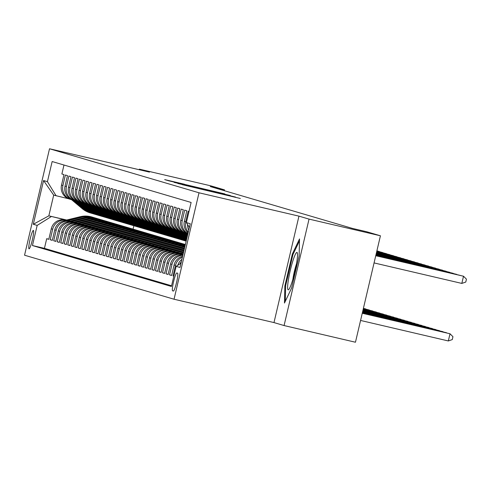 <?xml version="1.0" encoding="UTF-8"?>
<svg xmlns="http://www.w3.org/2000/svg" width="491" height="491" viewBox="0 0 491 491"><rect width="100%" height="100%" fill="white"/><g stroke="black" fill="none" stroke-linecap="round" stroke-linejoin="round"><path stroke-width="0.74" d="M182.339 184.69L240.351 198.481L182.339 184.69M29.043 248.845A9.458 1.166 -76.8 0 0 29.055 248.851A9.458 1.166 -76.8 0 0 32.332 239.939A9.458 1.166 -76.8 0 0 33.363 230.432A9.458 1.166 -76.8 0 0 33.357 230.432A9.458 1.166 -76.8 0 0 30.074 239.344A9.458 1.166 -76.8 0 0 29.043 248.845M184.45 184.229L164.675 179.602L168.757 180.811L224.835 193.914L184.426 184.346M149.46 172.12L139.37 169.15L210.756 185.825L224.528 189.882L210.252 186.543L352.378 228.395L366.654 231.734L380.427 235.784L309.042 219.109L298.951 216.138L199.008 192.791L49.517 148.767L149.46 172.12M177.865 183.321L235.551 197.069L177.828 183.481M174.115 182.388L230.291 195.516L174.115 182.388M48.83 239.203L46.7 238.706L48.805 239.326L51.267 228.824L52.672 229.242A11.821 11.729 -73.6 0 1 66.794 220.404L69.894 221.128M52.341 240.24L50.211 239.743L52.316 240.363L54.777 229.862L56.183 230.273A11.821 11.729 -73.6 0 1 70.299 221.435L73.398 222.159M55.851 241.271L53.715 240.774L55.821 241.394L58.288 230.893L59.687 231.304A11.821 11.729 -73.6 0 1 73.81 222.466L76.909 223.19M59.362 242.309L57.226 241.805L59.331 242.425L61.792 231.924L63.198 232.341A11.821 11.729 -73.6 0 1 77.32 223.503L80.42 224.227M62.873 243.34L60.737 242.842L62.842 243.462L65.303 232.961L66.708 233.372A11.821 11.729 -73.6 0 1 80.831 224.534L83.93 225.259M66.377 244.371L64.247 243.874L66.353 244.493L68.814 233.992L70.219 234.41A11.821 11.729 -73.6 0 1 84.335 225.565L87.435 226.29M69.888 245.408L67.752 244.905L69.857 245.525L72.324 235.029L73.724 235.441A11.821 11.729 -73.6 0 1 87.846 226.603L90.945 227.327M73.398 246.439L71.263 245.942L73.368 246.562L75.829 236.061L77.234 236.472A11.821 11.729 -73.6 0 1 91.357 227.634L94.456 228.358M76.909 247.47L74.773 246.973L76.878 247.593L79.339 237.092L80.745 237.509A11.821 11.729 -73.6 0 1 94.867 228.665L97.967 229.389M80.414 248.507L78.284 248.01L80.389 248.63L82.85 238.129L84.256 238.54A11.821 11.729 -73.6 0 1 98.378 229.702L101.471 230.426M83.924 249.538L81.788 249.041L83.9 249.661L86.361 239.16L87.76 239.571A11.821 11.729 -73.6 0 1 101.883 230.733L104.982 231.457M87.435 250.576L85.299 250.072L87.404 250.692L89.871 240.191L91.271 240.608A11.821 11.729 -73.6 0 1 105.393 231.77L108.493 232.495M90.945 251.607L88.81 251.11L90.915 251.73L93.376 241.228L94.781 241.64A11.821 11.729 -73.6 0 1 108.904 232.802L112.003 233.526M94.45 252.638L92.32 252.141L94.425 252.761L96.887 242.259L98.292 242.671A11.821 11.729 -73.6 0 1 112.414 233.833L115.514 234.557M97.961 253.675L95.831 253.172L97.936 253.792L100.397 243.297L101.803 243.708A11.821 11.729 -73.6 0 1 115.919 234.87L119.018 235.594M101.471 254.706L99.335 254.209L101.441 254.829L103.908 244.328L105.307 244.739A11.821 11.729 -73.6 0 1 119.43 235.901L122.529 236.625M104.982 255.737L102.846 255.24L104.951 255.86L107.412 245.359L108.818 245.776A11.821 11.729 -73.6 0 1 122.94 236.932L126.04 237.656M108.493 256.775L106.357 256.271L108.462 256.897L110.923 246.396L112.329 246.807A11.821 11.729 -73.6 0 1 126.451 237.969L129.55 238.694M111.997 257.806L109.867 257.309L111.973 257.928L114.434 247.427L115.839 247.838A11.821 11.729 -73.6 0 1 129.955 239L133.055 239.725M115.508 258.837L113.372 258.34L115.477 258.96L117.944 248.458L119.344 248.876A11.821 11.729 -73.6 0 1 133.466 240.038L136.566 240.756M119.018 259.874L116.883 259.377L118.988 259.997L121.449 249.496L122.854 249.907A11.821 11.729 -73.6 0 1 136.977 241.069L140.076 241.793M122.529 260.905L120.393 260.408L122.498 261.028L124.96 250.527L126.365 250.938A11.821 11.729 -73.6 0 1 140.487 242.1L143.587 242.824M126.034 261.942L123.904 261.439L126.009 262.059L128.47 251.558L129.876 251.975A11.821 11.729 -73.6 0 1 143.992 243.137L147.091 243.861M129.544 262.973L127.408 262.476L129.514 263.096L131.981 252.595L133.38 253.006A11.821 11.729 -73.6 0 1 147.503 244.168L150.602 244.892M133.055 264.005L130.919 263.507L133.024 264.127L135.491 253.626L136.891 254.043A11.821 11.729 -73.6 0 1 151.013 245.199L154.113 245.923M136.566 265.042L134.43 264.539L136.535 265.158L138.996 254.663L140.401 255.075A11.821 11.729 -73.6 0 1 154.524 246.237L157.623 246.961M140.07 266.073L137.94 265.576L140.045 266.196L142.507 255.694L143.912 256.106A11.821 11.729 -73.6 0 1 158.034 247.268L161.128 247.992M143.581 267.104L141.445 266.607L143.556 267.227L146.017 256.725L147.423 257.143A11.821 11.729 -73.6 0 1 161.539 248.299L164.638 249.023M147.091 268.141L144.955 267.644L147.061 268.264L149.528 257.763L150.927 258.174A11.821 11.729 -73.6 0 1 165.05 249.336L168.149 250.06M150.602 269.172L148.466 268.675L150.571 269.295L153.032 258.794L154.438 259.205A11.821 11.729 -73.6 0 1 168.56 250.367L171.66 251.091M154.106 270.203L151.977 269.706L154.082 270.326L156.543 259.825L157.949 260.242A11.821 11.729 -73.6 0 1 172.071 251.404L175.17 252.129M157.617 271.241L155.487 270.744L157.593 271.363L160.054 260.862L161.459 261.273A11.821 11.729 -73.6 0 1 175.575 252.435L178.675 253.16M161.128 272.272L158.992 271.775L161.097 272.395L163.564 261.893L164.964 262.304A11.821 11.729 -73.6 0 1 179.086 253.466L182.186 254.191M164.638 273.309L162.503 272.806L164.608 273.426L167.069 262.924L168.474 263.342A11.821 11.729 -73.6 0 1 182.597 254.504L183.008 254.596M168.149 274.34L166.013 273.843L168.118 274.463L170.58 263.962L171.985 264.373A11.821 11.729 -73.6 0 1 182.861 255.246M171.654 275.371L169.524 274.874L171.629 275.494L174.09 264.993L175.496 265.41A11.821 11.729 -73.6 0 1 182.4 257.192M173.845 276.095L173.028 275.905L173.832 276.145M189.01 211.412L188.213 211.179L185.751 221.68A11.821 11.729 -73.6 0 0 188.286 232.102M188.096 232.906A11.821 11.729 106.4 0 1 184.346 221.263L186.807 210.762L184.702 210.142L182.241 220.643A11.821 11.729 -73.6 0 0 187.924 233.642M187.869 233.876A11.821 11.729 106.4 0 1 180.835 220.232L183.303 209.731L181.197 209.111L178.73 219.612A11.821 11.729 -73.6 0 0 187.452 233.79L187.869 233.888M186.813 233.618L185.414 233.207A11.821 11.729 106.4 0 1 177.331 219.201L179.792 208.7L177.687 208.08L175.219 218.581A11.821 11.729 -73.6 0 0 183.947 232.752L184.426 232.869M183.303 232.587L181.903 232.175A11.821 11.729 106.4 0 1 173.82 218.164L176.281 207.662L174.176 207.042L171.715 217.544A11.821 11.729 -73.6 0 0 180.436 231.721L180.915 231.832M179.798 231.549L178.393 231.138A11.821 11.729 106.4 0 1 170.309 217.132L172.771 206.631L170.665 206.011L168.204 216.513A11.821 11.729 -73.6 0 0 176.926 230.69L177.404 230.801M176.287 230.518L174.882 230.107A11.821 11.729 106.4 0 1 166.799 216.101L169.266 205.6L167.155 204.98L164.694 215.481A11.821 11.729 -73.6 0 0 173.415 229.653L173.894 229.763M172.777 229.487L171.371 229.07A11.821 11.729 106.4 0 1 163.288 215.064L165.755 204.563L163.65 203.943L161.183 214.444A11.821 11.729 -73.6 0 0 169.911 228.622L170.389 228.732M169.266 228.45L167.867 228.039A11.821 11.729 106.4 0 1 159.784 214.033L162.245 203.532L160.14 202.912L157.679 213.413A11.821 11.729 -73.6 0 0 166.4 227.591L166.879 227.701M165.762 227.419L164.356 227.008A11.821 11.729 106.4 0 1 156.273 212.996L158.734 202.501L156.629 201.881L154.168 212.376A11.821 11.729 -73.6 0 0 162.889 226.554L163.368 226.664M162.251 226.388L160.845 225.97A11.821 11.729 106.4 0 1 152.762 211.965L155.224 201.463L153.118 200.844L150.657 211.345A11.821 11.729 -73.6 0 0 159.379 225.522L159.857 225.633M158.74 225.351L157.335 224.939A11.821 11.729 106.4 0 1 149.252 210.934L151.719 200.432L149.614 199.812L147.147 210.314A11.821 11.729 -73.6 0 0 155.874 224.485L156.353 224.602M155.23 224.319L153.83 223.908A11.821 11.729 106.4 0 1 145.747 209.896L148.208 199.395L146.103 198.775L143.642 209.276A11.821 11.729 -73.6 0 0 152.363 223.454L152.842 223.565M151.725 223.288L150.32 222.871A11.821 11.729 106.4 0 1 142.237 208.865L144.698 198.364L142.593 197.744L140.131 208.245A11.821 11.729 -73.6 0 0 148.853 222.423L149.332 222.533M148.214 222.251L146.809 221.84A11.821 11.729 106.4 0 1 138.726 207.834L141.187 197.333L139.082 196.713L136.621 207.214A11.821 11.729 -73.6 0 0 145.342 221.386L145.821 221.502M144.704 221.22L143.298 220.803A11.821 11.729 106.4 0 1 135.215 206.797L137.683 196.296L135.577 195.676L133.11 206.177A11.821 11.729 -73.6 0 0 141.838 220.355L142.316 220.465M141.193 220.183L139.794 219.772A11.821 11.729 106.4 0 1 131.711 205.766L134.172 195.265L132.067 194.645L129.606 205.146A11.821 11.729 -73.6 0 0 138.327 219.324L138.806 219.434M137.683 219.152L136.283 218.74A11.821 11.729 106.4 0 1 128.2 204.729L130.661 194.233L128.556 193.614L126.095 204.109A11.821 11.729 -73.6 0 0 134.816 218.286L135.295 218.397M134.178 218.121L132.773 217.703A11.821 11.729 106.4 0 1 124.689 203.697L127.151 193.196L125.045 192.576L122.584 203.078A11.821 11.729 -73.6 0 0 131.306 217.255L131.784 217.366M130.667 217.083L129.262 216.672A11.821 11.729 106.4 0 1 121.179 202.666L123.646 192.165L121.535 191.545L119.074 202.047A11.821 11.729 -73.6 0 0 127.795 216.218L128.274 216.335M127.157 216.052L125.751 215.641A11.821 11.729 106.4 0 1 117.674 201.629L120.135 191.134L118.03 190.508L115.563 201.009A11.821 11.729 -73.6 0 0 124.291 215.187L124.769 215.297M123.646 215.021L122.247 214.604A11.821 11.729 106.4 0 1 114.164 200.598L116.625 190.097L114.52 189.477L112.058 199.978A11.821 11.729 -73.6 0 0 120.78 214.156L121.259 214.266M120.142 213.984L118.736 213.573A11.821 11.729 106.4 0 1 110.653 199.567L113.114 189.066L111.009 188.446L108.548 198.947A11.821 11.729 -73.6 0 0 117.269 213.119L117.748 213.235M116.631 212.953L115.225 212.542A11.821 11.729 106.4 0 1 107.142 198.53L109.603 188.028L107.498 187.409L105.037 197.91A11.821 11.729 -73.6 0 0 113.759 212.087L114.237 212.198M113.12 211.922L111.715 211.504A11.821 11.729 106.4 0 1 103.632 197.499L106.099 186.997L103.994 186.377L101.527 196.879A11.821 11.729 -73.6 0 0 110.254 211.056L110.733 211.167M109.61 210.885L108.21 210.473A11.821 11.729 106.4 0 1 100.127 196.468L102.588 185.966L100.483 185.346L98.022 195.848A11.821 11.729 -73.6 0 0 106.743 210.019L107.222 210.136M106.105 209.853L104.7 209.436A11.821 11.729 106.4 0 1 96.617 195.43L99.078 184.929L96.972 184.309L94.511 194.81A11.821 11.729 -73.6 0 0 103.233 208.988L103.711 209.098M102.594 208.816L101.189 208.405A11.821 11.729 106.4 0 1 93.106 194.399L95.567 183.898L93.462 183.278L91.001 193.779A11.821 11.729 -73.6 0 0 99.722 207.957L100.201 208.067M99.084 207.785L97.678 207.374A11.821 11.729 106.4 0 1 89.595 193.362L92.062 182.867L89.957 182.247L87.49 192.742A11.821 11.729 -73.6 0 0 96.218 206.92L96.696 207.03M95.573 206.754L94.174 206.337A11.821 11.729 106.4 0 1 86.091 192.331L88.552 181.83L86.447 181.21L83.986 191.711A11.821 11.729 -73.6 0 0 92.707 205.889L93.186 205.999M92.069 205.717L90.663 205.306A11.821 11.729 106.4 0 1 82.58 191.3L85.041 180.798L82.936 180.179L80.475 190.68A11.821 11.729 -73.6 0 0 89.196 204.851L89.675 204.968M88.558 204.686L87.153 204.274A11.821 11.729 106.4 0 1 79.069 190.263L81.531 179.761L79.425 179.141L76.964 189.643A11.821 11.729 -73.6 0 0 85.686 203.82L86.164 203.931M85.047 203.655L83.642 203.237A11.821 11.729 106.4 0 1 75.559 189.231L78.026 178.73L75.921 178.11L73.454 188.612A11.821 11.729 -73.6 0 0 82.175 202.789L82.66 202.9M81.537 202.617L80.137 202.206A11.821 11.729 106.4 0 1 72.054 188.2L74.515 177.699L72.41 177.079L69.943 187.58A11.821 11.729 -73.6 0 0 78.67 201.752L79.149 201.869M78.026 201.586L76.627 201.175A11.821 11.729 106.4 0 1 68.544 187.163L71.005 176.662L68.9 176.042L66.438 186.543A11.821 11.729 -73.6 0 0 75.16 200.721L75.639 200.831M74.522 200.549L73.116 200.138A11.821 11.729 106.4 0 1 65.033 186.132L67.494 175.631L65.389 175.011L62.928 185.512A11.821 11.729 -73.6 0 0 71.649 199.69L72.128 199.8M51.267 228.824A11.821 11.729 106.4 0 1 65.389 219.986L70.072 221.079M54.777 229.862A11.821 11.729 106.4 0 1 68.9 221.024L73.576 222.116M58.288 230.893A11.821 11.729 106.4 0 1 72.404 222.055L77.087 223.147M61.792 231.924A11.821 11.729 106.4 0 1 75.915 223.086L80.598 224.184M65.303 232.961A11.821 11.729 106.4 0 1 79.425 224.123L84.108 225.216M68.814 233.992A11.821 11.729 106.4 0 1 82.936 225.154L87.619 226.247M72.324 235.029A11.821 11.729 106.4 0 1 86.441 226.185L91.123 227.284M75.829 236.061A11.821 11.729 106.4 0 1 89.951 227.223L94.634 228.315M79.339 237.092A11.821 11.729 106.4 0 1 93.462 228.254L98.145 229.346M82.85 238.129A11.821 11.729 106.4 0 1 96.972 229.285L101.655 230.383M86.361 239.16A11.821 11.729 106.4 0 1 100.483 230.322L105.16 231.414M89.871 240.191A11.821 11.729 106.4 0 1 103.988 231.353L108.671 232.446M93.376 241.228A11.821 11.729 106.4 0 1 107.498 232.39L112.181 233.483M96.887 242.259A11.821 11.729 106.4 0 1 111.009 233.421L115.692 234.514M100.397 243.297A11.821 11.729 106.4 0 1 114.52 234.453L119.196 235.551M103.908 244.328A11.821 11.729 106.4 0 1 118.024 235.49L122.707 236.582M107.412 245.359A11.821 11.729 106.4 0 1 121.535 236.521L126.218 237.613M110.923 246.396A11.821 11.729 106.4 0 1 125.045 237.552L129.728 238.651M114.434 247.427A11.821 11.729 106.4 0 1 128.556 238.589L133.239 239.682M117.944 248.458A11.821 11.729 106.4 0 1 132.061 239.62L136.744 240.713M121.449 249.496A11.821 11.729 106.4 0 1 135.571 240.658L140.254 241.75M124.96 250.527A11.821 11.729 106.4 0 1 139.082 241.689L143.765 242.781M128.47 251.558A11.821 11.729 106.4 0 1 142.593 242.72L147.275 243.812M131.981 252.595A11.821 11.729 106.4 0 1 146.103 243.757L150.78 244.849M135.491 253.626A11.821 11.729 106.4 0 1 149.608 244.788L154.291 245.881M138.996 254.663A11.821 11.729 106.4 0 1 153.118 245.819L157.801 246.918M142.507 255.694A11.821 11.729 106.4 0 1 156.629 246.856L161.312 247.949M146.017 256.725A11.821 11.729 106.4 0 1 160.14 247.887L164.816 248.98M149.528 257.763A11.821 11.729 106.4 0 1 163.644 248.919L168.327 250.017M153.032 258.794A11.821 11.729 106.4 0 1 167.155 249.956L171.838 251.048M156.543 259.825A11.821 11.729 106.4 0 1 170.665 250.987L175.348 252.079M160.054 260.862A11.821 11.729 106.4 0 1 174.176 252.024L178.853 253.117M163.564 261.893A11.821 11.729 106.4 0 1 177.681 253.055L182.364 254.148M167.069 262.924A11.821 11.729 106.4 0 1 181.191 254.086L183.033 254.516M177.558 273.205L176.785 272.978A9.163 1.129 -76.8 0 0 176.778 272.978A9.163 1.129 -76.8 0 0 173.599 281.607A9.163 1.129 -76.8 0 0 172.605 290.813L173.378 291.04A9.163 1.129 -76.8 0 0 173.384 291.04A9.163 1.129 -76.8 0 0 176.564 282.411A9.163 1.129 -76.8 0 0 177.558 273.205M199.008 192.791L174.041 299.234L24.55 255.216L49.517 148.767M46.7 238.706L44.436 248.348L32.443 245.543L171.408 286.462L176.134 266.325L180.97 263.299M32.443 245.543L37.169 225.406L33.308 224.27L43.564 180.541L47.424 181.676L52.15 161.539L191.116 202.458L186.39 222.595L190.25 223.736L179.994 267.46L176.134 266.325M63.983 165.025L61.878 173.98L63.99 174.6L61.522 185.101A11.821 11.729 106.4 0 0 69.605 199.107L71.011 199.518M173.028 275.905L175.496 265.41M169.524 274.874L171.985 264.373M166.013 273.843L168.474 263.342M162.503 272.806L164.964 262.304M158.992 271.775L161.459 261.273M155.487 270.744L157.949 260.242M151.977 269.706L154.438 259.205M148.466 268.675L150.927 258.174M144.955 267.644L147.423 257.143M141.445 266.607L143.912 256.106M137.94 265.576L140.401 255.075M134.43 264.539L136.891 254.043M130.919 263.507L133.38 253.006M127.408 262.476L129.876 251.975M123.904 261.439L126.365 250.938M120.393 260.408L122.854 249.907M116.883 259.377L119.344 248.876M113.372 258.34L115.839 247.838M109.867 257.309L112.329 246.807M106.357 256.271L108.818 245.776M102.846 255.24L105.307 244.739M99.335 254.209L101.803 243.708M95.831 253.172L98.292 242.671M92.32 252.141L94.781 241.64M88.81 251.11L91.271 240.608M85.299 250.072L87.76 239.571M81.788 249.041L84.256 238.54M78.284 248.01L80.745 237.509M74.773 246.973L77.234 236.472M71.263 245.942L73.724 235.441M67.752 244.905L70.219 234.41M64.247 243.874L66.708 233.372M60.737 242.842L63.198 232.341M57.226 241.805L59.687 231.304M53.715 240.774L56.183 230.273M50.211 239.743L52.672 229.242M44.436 248.348L171.568 285.78M66.696 220.017L48.836 215.844L66.383 220.091M298.951 216.138L273.984 322.581L284.074 325.551L309.042 219.109M284.074 325.551L355.459 342.233L380.427 235.784M139.37 169.15L139.235 169.726M273.984 322.581L174.041 299.234M224.338 190.692L224.528 189.882M68.617 198.763L53.691 195.13L48.836 215.844L33.308 224.27M133.859 225.743L133.061 229.144A22.604 22.433 -73.6 0 0 132.189 228.867L131.52 228.671A22.604 22.433 -73.6 0 0 119.933 228.401L120.602 228.597A22.604 22.433 -73.6 0 1 132.189 228.867M189.379 227.45L186.39 222.595M189.238 228.051A11.821 11.729 -73.6 0 1 189.035 226.897M179.872 263.986A11.821 11.729 -73.6 0 1 181.357 261.648M187.556 224.485A11.821 11.729 106.4 0 0 188.734 230.199M181.897 259.334A11.821 11.729 106.4 0 0 177.797 265.281M182.627 256.222A11.821 11.729 106.4 0 0 174.09 264.993M182.953 254.854A11.821 11.729 106.4 0 0 170.58 263.962M47.424 181.676L56.146 195.854M51.291 216.568L37.169 225.406M43.564 180.541L53.691 195.13M299.516 238.933L292.366 253.964L284.848 286.02L284.473 303.045L291.623 288.014L299.142 255.958L299.516 238.933M285.633 286.204L284.848 286.02M293.158 254.148L292.366 253.964M183.014 184.769L231.236 196.038L183.008 184.812M183.695 184.506L199.72 188.341L183.695 184.506M360.566 320.451L448.326 340.957L450.014 333.763L362.266 313.209M362.254 313.264L450.014 333.763L452.954 336.709L452.279 339.588L448.326 340.957M374.062 262.918L461.822 283.417L463.51 276.224L375.75 255.725M461.822 283.417L465.775 282.049L466.45 279.176L463.51 276.224L375.762 255.676M288.18 289.819A19.21 2.375 -76.8 0 0 288.8 289.5A19.21 2.375 -76.8 0 0 294.876 271.664A19.21 2.375 -76.8 0 0 297.331 252.975A19.21 2.375 -76.8 0 0 296.951 252.423A19.21 2.375 -76.8 0 0 290.285 270.449A19.21 2.375 -76.8 0 0 288.18 289.819M285.302 301.314L285.639 285.688L292.924 254.626L299.473 240.86M296.46 263.968A13.153 1.626 -76.8 0 0 292.888 279.256M362.303 313.062L446.503 332.732L362.315 313.006M362.352 312.859L442.992 331.695L362.364 312.804M362.395 312.657L439.482 330.664L362.407 312.601M362.444 312.454L435.977 329.633L362.456 312.399M459.963 275.347L375.799 255.523M460.208 275.402L375.811 255.473M456.452 274.309L375.848 255.32M456.698 274.371L375.861 255.271M452.941 273.278L375.891 255.117M453.187 273.334L375.903 255.068M449.437 272.247L375.94 254.915M449.676 272.302L375.953 254.866M362.493 312.251L432.467 328.596L362.505 312.196M445.926 271.21L375.989 254.712M446.172 271.271L376.002 254.663M181.915 254.258L183.161 253.951M183.075 254.338L182.67 254.436M362.542 312.049L428.956 327.565L362.554 311.994M187.353 233.765L187.808 234.146M442.416 270.179L376.038 254.51M442.661 270.234L376.045 254.461M180.387 253.687L183.395 252.951M178.411 253.227L183.634 251.951M179.632 253.509L183.487 252.57M183.542 252.331L179.16 253.399M362.585 311.846L425.445 326.533L362.597 311.791M183.849 232.734L187.433 235.741M185.629 233.268L187.623 234.944M438.905 269.142L376.081 254.307M439.15 269.203L376.094 254.258M184.456 232.881L187.507 235.441M187.55 235.25L184.941 233.059M176.877 252.65L183.867 250.95M174.9 252.19L184.1 249.95M176.128 252.478L183.959 250.57M184.015 250.33L175.649 252.368M362.634 311.644L421.941 325.496L362.646 311.595M180.338 231.697L187.059 237.343M182.118 232.237L187.243 236.545M435.4 268.111L376.131 254.105M435.64 268.166L376.143 254.056M180.946 231.844L187.132 237.036M187.175 236.846L181.431 232.022M173.366 251.619L184.34 248.943M171.39 251.159L184.573 247.943M172.617 251.447L184.426 248.563M184.481 248.323L172.145 251.331M362.683 311.441L418.43 324.465L362.696 311.392M176.828 230.666L186.684 238.939M178.607 231.206L186.868 238.141M431.89 267.079L376.18 253.902M432.135 267.135L376.192 253.853M177.435 230.813L186.752 238.638M186.801 238.448L177.92 230.991M169.861 250.588L183.769 247.194A22.604 22.433 -73.6 0 1 184.8 246.967M167.879 250.122L182.014 246.678A22.604 22.433 -73.6 0 1 184.99 246.163M169.107 250.41L183.1 246.998A22.604 22.433 -73.6 0 1 184.88 246.642M184.923 246.445A22.604 22.433 106.4 0 0 182.683 246.875L168.634 250.3M362.732 311.239L414.92 323.428L362.745 311.19M173.317 229.628L183.922 238.534A22.604 22.433 106.4 0 0 186.359 240.32M175.097 230.169L185.678 239.056A22.604 22.433 106.4 0 0 186.5 239.712M428.379 266.042L376.223 253.7M428.625 266.104L376.235 253.651M173.931 229.776L184.591 238.73A22.604 22.433 106.4 0 0 186.408 240.111M186.445 239.964A22.604 22.433 -73.6 0 1 185.009 238.859L174.415 229.954M166.351 249.551L180.258 246.163A22.604 22.433 -73.6 0 1 185.138 245.531M164.375 249.09L178.503 245.647A22.604 22.433 -73.6 0 1 185.248 245.058M165.596 249.379L179.589 245.966A22.604 22.433 -73.6 0 1 185.187 245.328M185.211 245.218A22.604 22.433 106.4 0 0 179.172 245.844L165.123 249.268M362.775 311.036L411.409 322.397L362.788 310.987M169.812 228.597L180.412 237.503A22.604 22.433 106.4 0 0 186.193 241.02M171.592 229.137L182.167 238.018A22.604 22.433 106.4 0 0 186.261 240.75M424.868 265.011L376.272 253.497M425.114 265.066L376.284 253.448M170.42 228.745L181.081 237.699A22.604 22.433 106.4 0 0 186.218 240.934M186.23 240.872A22.604 22.433 -73.6 0 1 181.504 237.822L170.905 228.923M162.84 248.52L176.748 245.126A22.604 22.433 -73.6 0 1 185.322 244.733M160.864 248.059L174.992 244.61A22.604 22.433 -73.6 0 1 185.365 244.561M162.091 248.342L176.085 244.929A22.604 22.433 -73.6 0 1 185.346 244.653M185.352 244.61A22.604 22.433 106.4 0 0 175.661 244.806L161.613 248.231M362.824 310.834L407.898 321.366L362.837 310.785M166.302 227.566L176.907 236.472A22.604 22.433 106.4 0 0 184.941 240.786L185.61 240.983A22.604 22.433 106.4 0 0 185.819 241.044M168.082 228.1L178.656 236.987A22.604 22.433 106.4 0 0 186.169 241.136L186.028 241.106A22.604 22.433 -73.6 0 1 177.994 236.791L167.394 227.892M421.364 263.98L376.321 253.295M421.603 264.035L376.333 253.246M166.909 227.714L177.57 236.668A22.604 22.433 106.4 0 0 185.61 240.983M159.33 247.489L173.243 244.095A22.604 22.433 -73.6 0 1 185.371 244.536M157.353 247.022L171.488 243.579A22.604 22.433 -73.6 0 1 183.069 243.849L183.738 244.045A22.604 22.433 106.4 0 0 172.151 243.775L158.102 247.2M158.581 247.311L172.574 243.898A22.604 22.433 -73.6 0 1 184.156 244.168L184.825 244.365M362.874 310.631L404.394 320.328L362.886 310.582M162.791 226.529L173.397 235.435A22.604 22.433 106.4 0 0 181.431 239.749L182.1 239.946A22.604 22.433 106.4 0 0 182.308 240.007M164.571 227.069L175.152 235.956A22.604 22.433 106.4 0 0 184.07 240.51M417.853 262.943L376.37 253.092M418.099 263.004L376.382 253.043M163.399 226.676L174.06 235.631A22.604 22.433 106.4 0 0 182.1 239.946M183.186 240.265L182.523 240.068A22.604 22.433 -73.6 0 1 174.483 235.76L163.884 226.854M155.825 246.451L169.733 243.063A22.604 22.433 -73.6 0 1 182.186 243.61M153.843 245.991L167.977 242.542A22.604 22.433 -73.6 0 1 179.559 242.818L180.228 243.014A22.604 22.433 106.4 0 0 168.646 242.738L154.597 246.169M155.07 246.279L169.064 242.867A22.604 22.433 -73.6 0 1 180.651 243.137L181.314 243.333M362.923 310.429L400.883 319.297L362.929 310.38M159.28 225.498L169.886 234.403A22.604 22.433 106.4 0 0 177.926 238.718L178.589 238.914A22.604 22.433 106.4 0 0 178.804 238.976M161.06 226.038L171.641 234.919A22.604 22.433 106.4 0 0 180.559 239.473M414.343 261.912L376.413 252.89M414.588 261.967L376.425 252.84M159.888 225.645L170.555 234.6A22.604 22.433 106.4 0 0 178.589 238.914M179.675 239.234L179.012 239.037A22.604 22.433 -73.6 0 1 170.972 234.723L160.373 225.823M152.314 245.42L166.222 242.026A22.604 22.433 -73.6 0 1 178.681 242.572M150.332 244.96L164.467 241.511A22.604 22.433 -73.6 0 1 176.054 241.781L176.717 241.977A22.604 22.433 106.4 0 0 165.136 241.707L151.087 245.132M151.559 245.242L165.553 241.83A22.604 22.433 -73.6 0 1 177.141 242.1L177.803 242.296M362.966 310.226L397.372 318.266L362.978 310.177M155.776 224.467L166.375 233.372A22.604 22.433 106.4 0 0 174.415 237.681L175.078 237.877A22.604 22.433 106.4 0 0 175.293 237.939M157.556 225.001L168.131 233.888A22.604 22.433 106.4 0 0 177.048 238.442M410.832 260.881L376.462 252.687M411.077 260.936L376.474 252.638M156.383 224.614L167.044 233.569A22.604 22.433 106.4 0 0 175.078 237.877M176.171 238.203L175.502 238.006A22.604 22.433 -73.6 0 1 167.462 233.691L156.868 224.792M148.804 244.389L162.711 240.995A22.604 22.433 -73.6 0 1 175.17 241.541M146.827 243.923L160.956 240.48A22.604 22.433 -73.6 0 1 172.544 240.75L173.206 240.946A22.604 22.433 106.4 0 0 161.625 240.676L147.576 244.101M148.055 244.211L162.048 240.799A22.604 22.433 -73.6 0 1 173.63 241.069L174.299 241.265M363.015 310.024L393.862 317.229L363.027 309.974M152.265 223.43L162.865 232.335A22.604 22.433 106.4 0 0 170.905 236.65L171.574 236.846A22.604 22.433 106.4 0 0 171.782 236.907M154.045 223.97L164.62 232.851A22.604 22.433 106.4 0 0 173.544 237.405M407.321 259.843L376.511 252.484M407.567 259.899L376.523 252.435M152.873 223.577L163.534 232.531A22.604 22.433 106.4 0 0 171.574 236.846M172.66 237.165L171.991 236.969A22.604 22.433 -73.6 0 1 163.957 232.654L153.358 223.755M145.293 243.352L159.201 239.964A22.604 22.433 -73.6 0 1 171.66 240.51M143.317 242.892L157.451 239.442A22.604 22.433 -73.6 0 1 169.033 239.712L169.702 239.909A22.604 22.433 106.4 0 0 158.114 239.639L144.066 243.063M144.544 243.18L158.538 239.768A22.604 22.433 -73.6 0 1 170.119 240.038L170.788 240.234M363.064 309.821L390.357 316.198L363.076 309.772M148.755 222.398L159.36 231.304A22.604 22.433 106.4 0 0 167.394 235.619L168.063 235.815A22.604 22.433 106.4 0 0 168.272 235.876M150.534 222.939L161.116 231.82A22.604 22.433 106.4 0 0 170.033 236.374M403.817 258.812L376.56 252.282M404.056 258.867L376.572 252.233M149.362 222.546L160.023 231.5A22.604 22.433 106.4 0 0 168.063 235.815M169.15 236.134L168.487 235.938A22.604 22.433 -73.6 0 1 160.447 231.623L149.847 222.724M141.782 242.321L155.696 238.927A22.604 22.433 -73.6 0 1 168.149 239.473M139.806 241.86L153.941 238.411A22.604 22.433 -73.6 0 1 165.522 238.681L166.191 238.878A22.604 22.433 106.4 0 0 154.604 238.608L140.561 242.032M141.034 242.143L155.027 238.73A22.604 22.433 -73.6 0 1 166.615 239L167.278 239.197M363.107 309.618L386.847 315.167L363.119 309.569M145.244 221.367L155.85 230.273A22.604 22.433 106.4 0 0 163.884 234.581L164.553 234.778A22.604 22.433 106.4 0 0 164.761 234.839M147.024 221.901L157.605 230.788A22.604 22.433 106.4 0 0 166.523 235.342M400.306 257.775L376.603 252.079M400.552 257.836L376.615 252.03M145.852 221.515L156.519 230.463A22.604 22.433 106.4 0 0 164.553 234.778M165.639 235.103L164.976 234.907A22.604 22.433 -73.6 0 1 156.936 230.592L146.336 221.686M138.278 241.284L152.185 237.896A22.604 22.433 -73.6 0 1 164.645 238.442M136.295 240.823L150.43 237.38A22.604 22.433 -73.6 0 1 162.018 237.65L162.681 237.847A22.604 22.433 106.4 0 0 151.099 237.576L137.05 241.001M137.523 241.112L151.516 237.699A22.604 22.433 -73.6 0 1 163.104 237.969L163.767 238.166M363.156 309.416L383.336 314.13L363.168 309.367M141.733 220.33L152.339 229.236A22.604 22.433 106.4 0 0 160.379 233.55L161.042 233.747A22.604 22.433 106.4 0 0 161.257 233.808M143.519 220.87L154.094 229.751A22.604 22.433 106.4 0 0 163.012 234.305M396.796 256.744L376.652 251.877M397.041 256.799L376.665 251.828M142.347 220.477L153.008 229.432A22.604 22.433 106.4 0 0 161.042 233.747M162.134 234.066L161.465 233.869A22.604 22.433 -73.6 0 1 153.425 229.555L142.832 220.655M134.767 240.252L148.675 236.858A22.604 22.433 -73.6 0 1 161.134 237.411M132.791 239.792L146.919 236.343A22.604 22.433 -73.6 0 1 158.507 236.613L159.17 236.809A22.604 22.433 106.4 0 0 147.588 236.539L133.54 239.964M134.012 240.074L148.012 236.662A22.604 22.433 -73.6 0 1 159.593 236.938L160.262 237.135M363.205 309.213L379.825 313.098L363.217 309.164M138.229 219.299L148.828 228.205A22.604 22.433 106.4 0 0 156.868 232.519L157.537 232.716A22.604 22.433 106.4 0 0 157.746 232.777M140.009 219.833L150.584 228.72A22.604 22.433 106.4 0 0 159.507 233.274M393.285 255.713L376.701 251.674M393.53 255.768L376.714 251.625M138.836 219.446L149.497 228.401A22.604 22.433 106.4 0 0 157.537 232.716M158.624 233.035L157.955 232.838A22.604 22.433 -73.6 0 1 149.921 228.524L139.321 219.624M131.257 239.221L145.164 235.827A22.604 22.433 -73.6 0 1 157.623 236.374M129.28 238.755L143.415 235.312A22.604 22.433 -73.6 0 1 154.996 235.582L155.665 235.778A22.604 22.433 106.4 0 0 144.078 235.508L130.029 238.933M130.508 239.043L144.501 235.631A22.604 22.433 -73.6 0 1 156.083 235.901L156.752 236.097M363.254 309.011L376.321 312.061L363.266 308.962M134.718 218.262L145.324 227.167A22.604 22.433 106.4 0 0 153.358 231.482L154.027 231.678A22.604 22.433 106.4 0 0 154.235 231.74M136.498 218.802L147.079 227.689A22.604 22.433 106.4 0 0 155.997 232.243M389.78 254.676L376.75 251.472M390.02 254.737L376.757 251.423M135.326 218.409L145.987 227.364A22.604 22.433 106.4 0 0 154.027 231.678M155.113 231.998L154.444 231.801A22.604 22.433 -73.6 0 1 146.41 227.493L135.811 218.587M127.746 238.184L141.66 234.796A22.604 22.433 -73.6 0 1 154.113 235.342M125.77 237.724L139.904 234.281A22.604 22.433 -73.6 0 1 151.486 234.551L152.155 234.747A22.604 22.433 106.4 0 0 140.567 234.477L126.525 237.902M126.997 238.012L140.991 234.6A22.604 22.433 -73.6 0 1 152.572 234.87L153.241 235.066M363.297 308.808L372.81 311.03L363.309 308.759M131.207 217.231L141.813 226.136A22.604 22.433 106.4 0 0 149.847 230.451L150.516 230.647A22.604 22.433 106.4 0 0 150.725 230.709M132.987 217.771L143.568 226.652A22.604 22.433 106.4 0 0 152.486 231.206M386.27 253.644L376.793 251.269M386.515 253.7L376.806 251.22M131.815 217.378L142.482 226.333A22.604 22.433 106.4 0 0 150.516 230.647M151.602 230.966L150.94 230.77A22.604 22.433 -73.6 0 1 142.899 226.455L132.3 217.556M124.241 237.153L138.149 233.759A22.604 22.433 -73.6 0 1 150.602 234.305M122.259 236.693L136.394 233.243A22.604 22.433 -73.6 0 1 147.975 233.513L148.644 233.71A22.604 22.433 106.4 0 0 137.063 233.44L123.014 236.865M123.486 236.975L137.48 233.563A22.604 22.433 -73.6 0 1 149.068 233.833L149.73 234.029M363.346 308.606L369.3 309.999L363.358 308.557M127.697 216.2L138.302 225.105A22.604 22.433 106.4 0 0 146.343 229.42L147.005 229.616A22.604 22.433 106.4 0 0 147.22 229.671M129.477 216.734L140.058 225.621A22.604 22.433 106.4 0 0 148.976 230.175M382.759 252.613L376.843 251.067M383.005 252.669L376.855 251.018M128.311 216.347L138.971 225.301A22.604 22.433 106.4 0 0 147.005 229.616M148.098 229.935L147.429 229.739A22.604 22.433 -73.6 0 1 139.389 225.424L128.795 216.525M120.731 236.122L134.638 232.728A22.604 22.433 -73.6 0 1 147.097 233.274M118.754 235.655L132.883 232.212A22.604 22.433 -73.6 0 1 144.471 232.482L145.133 232.679A22.604 22.433 106.4 0 0 133.552 232.409L119.503 235.833M119.976 235.944L133.969 232.531A22.604 22.433 -73.6 0 1 145.557 232.802L146.226 232.998M363.395 308.403L365.789 308.962L363.408 308.354M124.192 215.162L134.792 224.068A22.604 22.433 106.4 0 0 142.832 228.383L143.501 228.579A22.604 22.433 106.4 0 0 143.71 228.64M125.972 215.702L136.547 224.583A22.604 22.433 106.4 0 0 145.471 229.144M379.248 251.576L376.892 250.864M379.494 251.638L376.904 250.815M124.8 215.31L135.461 224.264A22.604 22.433 106.4 0 0 143.501 228.579M144.587 228.898L143.918 228.702A22.604 22.433 -73.6 0 1 135.884 224.393L125.285 215.488M117.22 235.085L131.128 231.697A22.604 22.433 -73.6 0 1 143.587 232.243M115.244 234.624L129.372 231.175A22.604 22.433 -73.6 0 1 140.96 231.451L141.629 231.642A22.604 22.433 106.4 0 0 130.041 231.371L115.993 234.802M116.471 234.913L130.465 231.5A22.604 22.433 -73.6 0 1 142.046 231.77L142.715 231.967M113.709 234.054L127.623 230.66A22.604 22.433 -73.6 0 1 140.076 231.206M111.733 233.593L125.868 230.144A22.604 22.433 -73.6 0 1 137.449 230.414L138.118 230.61A22.604 22.433 106.4 0 0 126.531 230.34L112.488 233.765M112.961 233.876L126.954 230.463A22.604 22.433 -73.6 0 1 138.536 230.733L139.205 230.93M110.205 233.022L124.113 229.628A22.604 22.433 -73.6 0 1 136.566 230.175M108.223 232.556L122.357 229.113A22.604 22.433 -73.6 0 1 133.939 229.383L134.608 229.579A22.604 22.433 106.4 0 0 123.026 229.309L108.977 232.734M109.45 232.844L123.444 229.432A22.604 22.433 -73.6 0 1 135.031 229.702L135.694 229.898M120.682 214.131L131.287 223.037A22.604 22.433 106.4 0 0 139.321 227.351L139.99 227.548A22.604 22.433 106.4 0 0 140.199 227.609M122.462 214.671L133.036 223.552A22.604 22.433 106.4 0 0 141.96 228.106M121.289 214.279L131.95 223.233A22.604 22.433 106.4 0 0 139.99 227.548M141.077 227.867L140.408 227.671A22.604 22.433 -73.6 0 1 132.374 223.356L121.774 214.457M117.171 213.1L127.777 222.006A22.604 22.433 106.4 0 0 135.811 226.314L136.48 226.511A22.604 22.433 106.4 0 0 136.688 226.572M118.951 213.634L129.532 222.521A22.604 22.433 106.4 0 0 138.45 227.075M117.779 213.247L128.439 222.202A22.604 22.433 106.4 0 0 136.48 226.511M137.566 226.836L136.903 226.639A22.604 22.433 -73.6 0 1 128.863 222.325L118.263 213.425M113.66 212.063L124.266 220.968A22.604 22.433 106.4 0 0 132.306 225.283L132.969 225.479A22.604 22.433 106.4 0 0 133.184 225.541M115.44 212.603L126.021 221.484A22.604 22.433 106.4 0 0 134.939 226.038M114.274 212.21L124.935 221.165A22.604 22.433 106.4 0 0 132.969 225.479M134.055 225.799L133.392 225.602A22.604 22.433 -73.6 0 1 125.352 221.288L114.759 212.388M106.694 231.985L120.602 228.597M104.718 231.525L118.847 228.076A22.604 22.433 -73.6 0 1 130.434 228.346L131.097 228.542A22.604 22.433 106.4 0 0 119.516 228.272L105.467 231.697M105.939 231.813L119.933 228.401M110.156 211.032L120.755 219.937A22.604 22.433 106.4 0 0 128.795 224.252L129.458 224.448A22.604 22.433 106.4 0 0 129.673 224.51M111.936 211.572L122.511 220.453A22.604 22.433 106.4 0 0 131.435 225.007M110.763 211.179L121.424 220.134A22.604 22.433 106.4 0 0 129.458 224.448M130.551 224.768L129.882 224.571A22.604 22.433 -73.6 0 1 121.848 220.256L111.248 211.357M103.184 230.954L117.091 227.56A22.604 22.433 -73.6 0 1 129.55 228.106M101.207 230.488L115.336 227.045A22.604 22.433 -73.6 0 1 126.924 227.315L127.592 227.511A22.604 22.433 106.4 0 0 116.005 227.241L101.956 230.666M102.435 230.776L116.428 227.364A22.604 22.433 -73.6 0 1 128.01 227.634L128.679 227.83M106.645 209.995L117.251 218.9A22.604 22.433 106.4 0 0 125.285 223.215L125.954 223.411A22.604 22.433 106.4 0 0 126.162 223.473M108.425 210.535L119 219.422A22.604 22.433 106.4 0 0 127.924 223.976M107.253 210.148L117.914 219.096A22.604 22.433 106.4 0 0 125.954 223.411M127.04 223.736L126.371 223.54A22.604 22.433 -73.6 0 1 118.337 219.225L107.738 210.32M99.673 229.917L113.587 226.529A22.604 22.433 -73.6 0 1 126.04 227.075M97.697 229.457L111.831 226.013A22.604 22.433 -73.6 0 1 123.413 226.283L124.082 226.48A22.604 22.433 106.4 0 0 112.494 226.21L98.446 229.635M98.924 229.745L112.918 226.333A22.604 22.433 -73.6 0 1 124.499 226.603L125.168 226.799M103.135 208.963L113.74 217.869A22.604 22.433 106.4 0 0 121.774 222.184L122.443 222.38A22.604 22.433 106.4 0 0 122.652 222.441M104.914 209.504L115.495 218.385A22.604 22.433 106.4 0 0 124.413 222.939M103.742 209.111L114.403 218.065A22.604 22.433 106.4 0 0 122.443 222.38M123.529 222.699L122.867 222.503A22.604 22.433 -73.6 0 1 114.826 218.188L104.227 209.289M96.168 228.886L110.076 225.492A22.604 22.433 -73.6 0 1 122.529 226.044M94.186 228.425L108.321 224.976A22.604 22.433 -73.6 0 1 119.902 225.246L120.571 225.443A22.604 22.433 106.4 0 0 108.984 225.173L94.941 228.597M95.414 228.708L109.407 225.295A22.604 22.433 -73.6 0 1 120.995 225.565L121.658 225.762M99.624 207.932L110.23 216.838A22.604 22.433 106.4 0 0 118.27 221.153L118.932 221.349A22.604 22.433 106.4 0 0 119.147 221.41M101.404 208.466L111.985 217.353A22.604 22.433 106.4 0 0 120.903 221.907M100.232 208.08L110.898 217.034A22.604 22.433 106.4 0 0 118.932 221.349M120.019 221.668L119.356 221.472A22.604 22.433 -73.6 0 1 111.316 217.157L100.716 208.258M92.658 227.855L106.565 224.461A22.604 22.433 -73.6 0 1 119.025 225.007M90.675 227.388L104.81 223.945A22.604 22.433 -73.6 0 1 116.398 224.215L117.061 224.412A22.604 22.433 106.4 0 0 105.479 224.142L91.43 227.566M91.903 227.677L105.896 224.264A22.604 22.433 -73.6 0 1 117.484 224.534L118.147 224.731M96.119 206.895L106.719 215.801A22.604 22.433 106.4 0 0 114.759 220.115L115.422 220.312A22.604 22.433 106.4 0 0 115.637 220.373M97.899 207.435L108.474 216.322A22.604 22.433 106.4 0 0 117.392 220.876M96.727 207.042L107.388 215.997A22.604 22.433 106.4 0 0 115.422 220.312M116.514 220.631L115.845 220.434A22.604 22.433 -73.6 0 1 107.805 216.126L97.212 207.22M89.147 226.817L103.055 223.43A22.604 22.433 -73.6 0 1 115.514 223.976M87.171 226.357L101.299 222.914A22.604 22.433 -73.6 0 1 112.887 223.184L113.55 223.38A22.604 22.433 106.4 0 0 101.968 223.11L87.92 226.535M88.398 226.646L102.392 223.233A22.604 22.433 -73.6 0 1 113.973 223.503L114.642 223.7M92.609 205.864L103.208 214.77A22.604 22.433 106.4 0 0 111.248 219.084L111.917 219.281A22.604 22.433 106.4 0 0 112.126 219.342M94.389 206.404L104.964 215.285A22.604 22.433 106.4 0 0 113.887 219.839M93.216 206.011L103.877 214.966A22.604 22.433 106.4 0 0 111.917 219.281M113.004 219.6L112.335 219.403A22.604 22.433 -73.6 0 1 104.301 215.089L93.701 206.189M85.637 225.786L99.544 222.392A22.604 22.433 -73.6 0 1 112.003 222.939M83.66 225.326L97.795 221.877A22.604 22.433 -73.6 0 1 109.376 222.147L110.045 222.343A22.604 22.433 106.4 0 0 98.458 222.073L84.409 225.498M84.888 225.608L98.881 222.196A22.604 22.433 -73.6 0 1 110.463 222.466L111.132 222.662M89.098 204.833L99.704 213.738A22.604 22.433 106.4 0 0 107.738 218.053L108.407 218.25A22.604 22.433 106.4 0 0 108.615 218.305M90.878 205.367L101.459 214.254A22.604 22.433 106.4 0 0 110.377 218.808M89.706 204.98L100.367 213.935A22.604 22.433 106.4 0 0 108.407 218.25M109.493 218.569L108.824 218.372A22.604 22.433 -73.6 0 1 100.79 214.058L90.191 205.158M82.126 224.755L96.04 221.361A22.604 22.433 -73.6 0 1 108.493 221.907M80.15 224.289L94.284 220.846A22.604 22.433 -73.6 0 1 105.866 221.116L106.535 221.312A22.604 22.433 106.4 0 0 94.947 221.042L80.905 224.467M81.377 224.577L95.371 221.165A22.604 22.433 -73.6 0 1 106.958 221.435L107.621 221.631M85.587 203.796L96.193 212.701A22.604 22.433 106.4 0 0 104.227 217.016L104.896 217.212A22.604 22.433 106.4 0 0 105.105 217.274M87.367 204.336L97.948 213.217A22.604 22.433 106.4 0 0 106.866 217.771M86.195 203.943L96.862 212.898A22.604 22.433 106.4 0 0 104.896 217.212M105.982 217.531L105.32 217.335A22.604 22.433 -73.6 0 1 97.279 213.02L86.68 204.121M78.621 223.718L92.529 220.33A22.604 22.433 -73.6 0 1 104.982 220.876M76.639 223.258L90.774 219.808A22.604 22.433 -73.6 0 1 102.361 220.078L103.024 220.275A22.604 22.433 106.4 0 0 91.443 220.005L77.394 223.436M77.866 223.546L91.86 220.134A22.604 22.433 -73.6 0 1 103.448 220.404L104.11 220.6M82.077 202.765L92.682 211.67A22.604 22.433 106.4 0 0 100.723 215.985L101.385 216.181A22.604 22.433 106.4 0 0 101.6 216.243M83.863 203.305L94.438 212.186A22.604 22.433 106.4 0 0 103.356 216.74M82.691 202.912L93.351 211.867A22.604 22.433 106.4 0 0 101.385 216.181M102.478 216.5L101.809 216.304A22.604 22.433 -73.6 0 1 93.769 211.989L83.175 203.09M75.111 222.687L89.018 219.293A22.604 22.433 -73.6 0 1 101.477 219.839M73.134 222.227L87.263 218.777A22.604 22.433 -73.6 0 1 98.851 219.047L99.513 219.244A22.604 22.433 106.4 0 0 87.932 218.974L73.883 222.398M74.356 222.509L88.355 219.096A22.604 22.433 -73.6 0 1 99.937 219.367L100.606 219.563M78.572 201.733L89.172 210.639A22.604 22.433 106.4 0 0 97.212 214.948L97.881 215.144A22.604 22.433 106.4 0 0 98.09 215.205M80.352 202.267L90.927 211.155A22.604 22.433 106.4 0 0 99.851 215.709M79.18 201.881L89.841 210.835A22.604 22.433 106.4 0 0 97.881 215.144M98.967 215.469L98.298 215.273A22.604 22.433 -73.6 0 1 90.264 210.958L79.665 202.059M71.6 221.65L85.508 218.262A22.604 22.433 -73.6 0 1 97.967 218.808M69.624 221.189L83.752 217.746A22.604 22.433 -73.6 0 1 95.34 218.016L96.009 218.213A22.604 22.433 106.4 0 0 84.421 217.943L70.373 221.367M70.851 221.478L84.845 218.065A22.604 22.433 -73.6 0 1 96.426 218.335L97.095 218.532M75.062 200.696L85.667 209.602A22.604 22.433 106.4 0 0 93.701 213.916L94.37 214.113A22.604 22.433 106.4 0 0 94.579 214.174M76.842 201.236L87.423 210.117A22.604 22.433 106.4 0 0 96.34 214.671M75.669 200.844L86.33 209.798A22.604 22.433 106.4 0 0 94.37 214.113M95.457 214.432L94.788 214.236A22.604 22.433 -73.6 0 1 86.754 209.921L76.154 201.022M68.089 220.619L82.003 217.225A22.604 22.433 -73.6 0 1 94.456 217.777M66.113 220.158L80.248 216.709A22.604 22.433 -73.6 0 1 91.829 216.979L92.498 217.175A22.604 22.433 106.4 0 0 80.911 216.905L66.868 220.33M67.341 220.447L81.334 217.034A22.604 22.433 -73.6 0 1 92.916 217.304L93.585 217.501M71.551 199.665L82.157 208.571A22.604 22.433 106.4 0 0 90.191 212.885L90.86 213.082A22.604 22.433 106.4 0 0 91.068 213.143M73.331 200.205L83.912 209.086A22.604 22.433 106.4 0 0 92.83 213.64M72.159 199.812L82.819 208.767A22.604 22.433 106.4 0 0 90.86 213.082M91.946 213.401L91.283 213.204A22.604 22.433 -73.6 0 1 83.243 208.89L72.643 199.99M65.389 219.986L66.794 220.404M68.9 221.024L70.299 221.435M72.404 222.055L73.81 222.466M75.915 223.086L77.32 223.503M79.425 224.123L80.831 224.534M82.936 225.154L84.335 225.565M86.441 226.185L87.846 226.603M89.951 227.223L91.357 227.634M93.462 228.254L94.867 228.665M96.972 229.285L98.378 229.702M100.483 230.322L101.883 230.733M103.988 231.353L105.393 231.77M107.498 232.39L108.904 232.802M111.009 233.421L112.414 233.833M114.52 234.453L115.919 234.87M118.024 235.49L119.43 235.901M121.535 236.521L122.94 236.932M125.045 237.552L126.451 237.969M128.556 238.589L129.955 239M132.061 239.62L133.466 240.038M135.571 240.658L136.977 241.069M139.082 241.689L140.487 242.1M142.593 242.72L143.992 243.137M146.103 243.757L147.503 244.168M149.608 244.788L151.013 245.199M153.118 245.819L154.524 246.237M156.629 246.856L158.034 247.268M160.14 247.887L161.539 248.299M163.644 248.919L165.05 249.336M167.155 249.956L168.56 250.367M170.665 250.987L172.071 251.404M174.176 252.024L175.575 252.435M177.681 253.055L179.086 253.466M181.191 254.086L182.597 254.504M61.522 185.101L62.928 185.512M65.033 186.132L66.438 186.543M68.544 187.163L69.943 187.58M72.054 188.2L73.454 188.612M75.559 189.231L76.964 189.643M79.069 190.263L80.475 190.68M82.58 191.3L83.986 191.711M86.091 192.331L87.49 192.742M89.595 193.362L91.001 193.779M93.106 194.399L94.511 194.81M96.617 195.43L98.022 195.848M100.127 196.468L101.527 196.879M103.632 197.499L105.037 197.91M107.142 198.53L108.548 198.947M110.653 199.567L112.058 199.978M114.164 200.598L115.563 201.009M117.674 201.629L119.074 202.047M121.179 202.666L122.584 203.078M124.689 203.697L126.095 204.109M128.2 204.729L129.606 205.146M131.711 205.766L133.11 206.177M135.215 206.797L136.621 207.214M138.726 207.834L140.131 208.245M142.237 208.865L143.642 209.276M145.747 209.896L147.147 210.314M149.252 210.934L150.657 211.345M152.762 211.965L154.168 212.376M156.273 212.996L157.679 213.413M159.784 214.033L161.183 214.444M163.288 215.064L164.694 215.481M166.799 216.101L168.204 216.513M170.309 217.132L171.715 217.544M173.82 218.164L175.219 218.581M177.331 219.201L178.73 219.612M180.835 220.232L182.241 220.643M184.346 221.263L185.751 221.68M173.507 291.022L172.605 290.813M183.1 246.998L183.769 247.194M182.014 246.678L182.683 246.875M184.591 238.73L183.922 238.534M185.678 239.056L185.009 238.859M179.589 245.966L180.258 246.163M178.503 245.647L179.172 245.844M181.081 237.699L180.412 237.503M182.167 238.018L181.504 237.822M176.085 244.929L176.748 245.126M174.992 244.61L175.661 244.806M177.57 236.668L176.907 236.472M178.656 236.987L177.994 236.791M172.574 243.898L173.243 244.095M171.488 243.579L172.151 243.775M174.06 235.631L173.397 235.435M175.152 235.956L174.483 235.76M169.064 242.867L169.733 243.063M167.977 242.542L168.646 242.738M170.555 234.6L169.886 234.403M171.641 234.919L170.972 234.723M165.553 241.83L166.222 242.026M164.467 241.511L165.136 241.707M167.044 233.569L166.375 233.372M168.131 233.888L167.462 233.691M162.048 240.799L162.711 240.995M160.956 240.48L161.625 240.676M163.534 232.531L162.865 232.335M164.62 232.851L163.957 232.654M158.538 239.768L159.201 239.964M157.451 239.442L158.114 239.639M160.023 231.5L159.36 231.304M161.116 231.82L160.447 231.623M155.027 238.73L155.696 238.927M153.941 238.411L154.604 238.608M156.519 230.463L155.85 230.273M157.605 230.788L156.936 230.592M151.516 237.699L152.185 237.896M150.43 237.38L151.099 237.576M153.008 229.432L152.339 229.236M154.094 229.751L153.425 229.555M148.012 236.662L148.675 236.858M146.919 236.343L147.588 236.539M149.497 228.401L148.828 228.205M150.584 228.72L149.921 228.524M144.501 235.631L145.164 235.827M143.415 235.312L144.078 235.508M145.987 227.364L145.324 227.167M147.079 227.689L146.41 227.493M140.991 234.6L141.66 234.796M139.904 234.281L140.567 234.477M142.482 226.333L141.813 226.136M143.568 226.652L142.899 226.455M137.48 233.563L138.149 233.759M136.394 233.243L137.063 233.44M138.971 225.301L138.302 225.105M140.058 225.621L139.389 225.424M133.969 232.531L134.638 232.728M132.883 232.212L133.552 232.409M135.461 224.264L134.792 224.068M136.547 224.583L135.884 224.393M130.465 231.5L131.128 231.697M129.372 231.175L130.041 231.371M126.954 230.463L127.623 230.66M125.868 230.144L126.531 230.34M123.444 229.432L124.113 229.628M122.357 229.113L123.026 229.309M131.95 223.233L131.287 223.037M133.036 223.552L132.374 223.356M128.439 222.202L127.777 222.006M129.532 222.521L128.863 222.325M124.935 221.165L124.266 220.968M126.021 221.484L125.352 221.288M118.847 228.076L119.516 228.272M121.424 220.134L120.755 219.937M122.511 220.453L121.848 220.256M116.428 227.364L117.091 227.56M115.336 227.045L116.005 227.241M117.914 219.096L117.251 218.9M119 219.422L118.337 219.225M112.918 226.333L113.587 226.529M111.831 226.013L112.494 226.21M114.403 218.065L113.74 217.869M115.495 218.385L114.826 218.188M109.407 225.295L110.076 225.492M108.321 224.976L108.984 225.173M110.898 217.034L110.23 216.838M111.985 217.353L111.316 217.157M105.896 224.264L106.565 224.461M104.81 223.945L105.479 224.142M107.388 215.997L106.719 215.801M108.474 216.322L107.805 216.126M102.392 223.233L103.055 223.43M101.299 222.914L101.968 223.11M103.877 214.966L103.208 214.77M104.964 215.285L104.301 215.089M98.881 222.196L99.544 222.392M97.795 221.877L98.458 222.073M100.367 213.935L99.704 213.738M101.459 214.254L100.79 214.058M95.371 221.165L96.04 221.361M94.284 220.846L94.947 221.042M96.862 212.898L96.193 212.701M97.948 213.217L97.279 213.02M91.86 220.134L92.529 220.33M90.774 219.808L91.443 220.005M93.351 211.867L92.682 211.67M94.438 212.186L93.769 211.989M88.355 219.096L89.018 219.293M87.263 218.777L87.932 218.974M89.841 210.835L89.172 210.639M90.927 211.155L90.264 210.958M84.845 218.065L85.508 218.262M83.752 217.746L84.421 217.943M86.33 209.798L85.667 209.602M87.423 210.117L86.754 209.921M81.334 217.034L82.003 217.225M80.248 216.709L80.911 216.905M82.819 208.767L82.157 208.571M83.912 209.086L83.243 208.89"/></g></svg>
